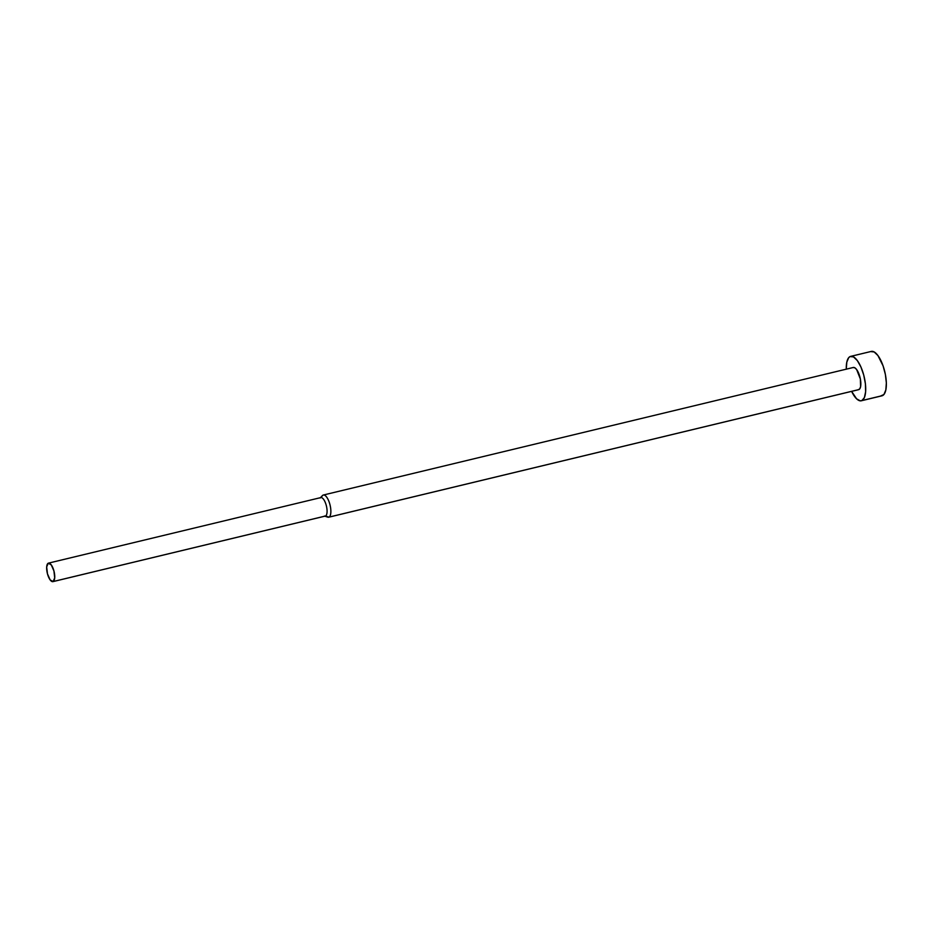 <?xml version="1.0" encoding="UTF-8"?>
<svg xmlns="http://www.w3.org/2000/svg" width="933" height="933" viewBox="0 0 933 933"><rect width="100%" height="100%" fill="white"/><g stroke="black" fill="none" stroke-linecap="round" stroke-linejoin="round"><path stroke-width="1.4" d="M861.334 400.77A22.824 8.362 76.5 0 1 851.619 391.37L856.587 398.811L860.261 400.84L861.882 400.572A22.824 8.362 76.5 0 1 861.334 400.77L881.977 395.802A22.824 8.362 -103.5 0 0 882.536 395.604A22.824 8.362 -103.5 0 0 884.577 370.879A22.824 8.362 -103.5 0 0 871.294 351.414L850.651 356.383A22.824 8.362 76.5 0 1 863.935 375.847A22.824 8.362 76.5 0 1 861.882 400.572L882.536 395.604L861.882 400.572L864.401 397.563L865.637 391.662L865.392 383.755L863.736 375.078L860.891 366.914L857.299 360.546L853.508 356.907L850.091 356.569A22.824 8.362 76.5 0 1 850.651 356.383M858.372 389.714A11.418 4.187 -103.5 0 0 858.663 389.667A11.418 4.187 -103.5 0 0 858.931 389.574A11.418 4.187 -103.5 0 0 859.958 377.212A11.418 4.187 -103.5 0 0 853.322 367.474L323.343 495.026A11.418 4.187 76.5 0 1 329.979 504.753A11.418 4.187 76.5 0 1 328.952 517.127L858.931 389.574L328.952 517.127A11.418 4.187 -103.5 0 0 329.885 504.368A11.418 4.187 -103.5 0 0 323.063 495.12A11.418 4.187 76.5 0 1 323.343 495.026M322.013 496.193A11.418 4.187 76.5 0 1 323.063 495.12L320.602 497.639L323.063 495.12A11.418 4.187 -103.5 0 0 322.48 495.54L320.089 498.024M325.489 516.007L328.952 517.127L325.489 516.007A9.517 3.487 -103.5 0 0 326.34 505.698A9.517 3.487 -103.5 0 0 320.8 497.592A9.517 3.487 -103.5 0 0 320.579 497.674A9.517 3.487 76.5 0 1 326.258 505.383A9.517 3.487 76.5 0 1 325.489 516.007L53.158 581.551L325.489 516.007A9.517 3.487 76.5 0 1 325.011 516.124A9.517 3.487 -103.5 0 0 325.255 516.089A9.517 3.487 -103.5 0 0 325.489 516.007M48.236 563.217A9.517 3.487 76.5 0 1 48.469 563.135A9.517 3.487 76.5 0 1 54.009 571.241A9.517 3.487 76.5 0 1 53.158 581.551L54.709 577.83L53.927 570.926L51.245 564.873L48.236 563.217L46.673 566.926L47.466 573.842L50.149 579.894L53.158 581.551A9.517 3.487 76.5 0 1 52.924 581.632A9.517 3.487 76.5 0 1 47.385 573.515A9.517 3.487 76.5 0 1 48.236 563.217M324.427 516.031L327.681 517.15A11.418 4.187 -103.5 0 0 328.952 517.127A11.418 4.187 76.5 0 1 328.684 517.22L858.663 389.667M846.278 369.176A22.824 8.362 76.5 0 1 850.091 356.569L848.692 357.677L846.791 362.226L846.278 369.258M853.042 367.567L854.745 367.742L856.646 369.561L860.366 379.008L860.588 386.752L859.631 389.026L858.127 389.702M870.746 351.601L874.151 351.939L877.941 355.566L883.085 365.876L885.382 374.46L886.35 382.915L885.837 389.959L883.936 394.496L880.915 395.872M320.8 497.592L48.469 563.135M325.255 516.089L52.924 581.632"/></g></svg>
